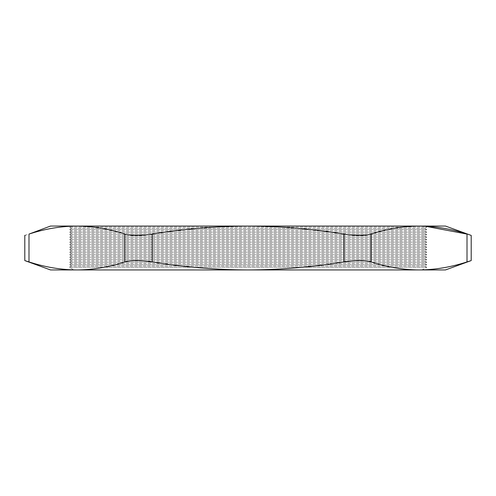 <?xml version="1.0" encoding="UTF-8"?>
<svg xmlns="http://www.w3.org/2000/svg" width="496" height="496" viewBox="0 0 496 496"><rect width="100%" height="100%" fill="white"/><g stroke="black" fill="none" stroke-linecap="round" stroke-linejoin="round"><path stroke-width="0.37" stroke-dasharray="2.48 1.86" d="M424.874 226.058L426.69 227.1L69.31 227.1L426.69 227.1L424.514 228.358L71.486 228.358L69.31 227.1L71.126 226.058L424.874 226.058L71.126 226.058M424.514 228.358L426.69 229.611L69.31 229.611L426.69 229.611L424.514 230.863L71.486 230.863L69.31 229.611L71.486 228.358L424.514 228.358M424.514 230.863L426.69 232.116L69.31 232.116L426.69 232.116L424.514 233.374L71.486 233.374L69.31 232.116L71.486 230.863L424.514 230.863M424.514 233.374L426.69 234.627L69.31 234.627L426.69 234.627L424.514 235.879L71.486 235.879L69.31 234.627L71.486 233.374L424.514 233.374M424.514 235.879L426.69 237.131L69.31 237.131L426.69 237.131L424.514 238.39L71.486 238.39L69.31 237.131L71.486 235.879L424.514 235.879M424.514 238.39L426.69 239.642L69.31 239.642L426.69 239.642L424.514 240.895L71.486 240.895L69.31 239.642L71.486 238.39L424.514 238.39M424.514 240.895L426.69 242.147L69.31 242.147L426.69 242.147L424.514 243.406L71.486 243.406L69.31 242.147L71.486 240.895L424.514 240.895M424.514 243.406L426.69 244.658L69.31 244.658L426.69 244.658L424.514 245.911L71.486 245.911L69.31 244.658L71.486 243.406L424.514 243.406M424.514 245.911L426.69 247.163L69.31 247.163L426.69 247.163L424.514 248.422L71.486 248.422L69.31 247.163L71.486 245.911L424.514 245.911M424.514 248.422L426.69 249.674L69.31 249.674L426.69 249.674L424.514 250.926L71.486 250.926L69.31 249.674L71.486 248.422L424.514 248.422M424.514 250.926L426.69 252.179L69.31 252.179L426.69 252.179L424.514 253.437L71.486 253.437L69.31 252.179L71.486 250.926L424.514 250.926M424.514 253.437L426.69 254.69L69.31 254.69L426.69 254.69L424.514 255.942L71.486 255.942L69.31 254.69L71.486 253.437L424.514 253.437M424.514 255.942L426.69 257.195L69.31 257.195L426.69 257.195L424.514 258.453L71.486 258.453L69.31 257.195L71.486 255.942L424.514 255.942M424.514 258.453L426.69 259.706L69.31 259.706L426.69 259.706L424.514 260.958L71.486 260.958L69.31 259.706L71.486 258.453L424.514 258.453M424.514 260.958L426.69 262.21L69.31 262.21L426.69 262.21L424.514 263.469L71.486 263.469L69.31 262.21L71.486 260.958L424.514 260.958M424.514 263.469L426.69 264.721L69.31 264.721L426.69 264.721L424.514 265.974L71.486 265.974L69.31 264.721L71.486 263.469L424.514 263.469M424.514 265.974L426.69 267.226L69.31 267.226L426.69 267.226L421.984 269.942L74.016 269.942L69.31 267.226L71.486 265.974L424.514 265.974M50.505 269.942L76.961 269.942C60.977 269.83 44.987 267.152 28.997 261.913L24.8 260.586M24.8 235.414L28.997 234.087C44.987 228.848 60.977 226.17 76.961 226.058L50.505 226.058M124.924 234.087C108.94 228.848 92.95 226.17 76.961 226.058L248 226.058C216.045 226.17 184.072 228.848 152.074 234.087C140.219 235.848 131.167 235.848 124.924 234.087L124.924 261.913C108.94 267.152 92.95 269.83 76.961 269.942L248 269.942C280.066 269.824 312.046 267.146 343.926 261.913C355.781 260.152 364.833 260.152 371.076 261.913C387.06 267.152 403.05 269.83 419.039 269.942C435.023 269.83 451.013 267.152 467.003 261.913L470.078 260.939M343.926 234.087C312.046 228.854 280.066 226.176 248 226.058L419.039 226.058C403.05 226.17 387.06 228.848 371.076 234.087C364.796 235.848 355.744 235.848 343.926 234.087L343.926 261.913M124.924 261.913C131.204 260.152 140.256 260.152 152.074 261.913C184.072 267.152 216.045 269.83 248 269.942L445.495 269.942M425.109 226.195L445.495 226.058M467.003 234.087C472.576 235.848 472.576 235.848 467.003 234.087L467.003 261.913M74.016 269.942L421.984 269.942M28.997 261.913L28.997 234.087M152.074 261.913L152.074 234.087M371.076 261.913L371.076 234.087"/><path stroke-width="0.74" d="M470.078 260.939L467.003 261.913C451.013 267.152 435.023 269.83 419.039 269.942L445.495 269.942L471.2 260.586L471.2 235.414L445.495 226.058L76.961 226.058C60.977 226.17 44.987 228.848 28.997 234.087L50.505 226.058L76.961 226.058C92.95 226.17 108.94 228.848 124.924 234.087C131.204 235.848 140.256 235.848 152.074 234.087C184.072 228.848 216.045 226.17 248 226.058C280.066 226.176 312.046 228.854 343.926 234.087C355.781 235.848 364.833 235.848 371.076 234.087C387.06 228.848 403.05 226.17 419.039 226.058C435.023 226.17 451.013 228.848 467.003 234.087L425.109 226.195M24.8 260.586L28.997 261.913C44.987 267.152 60.977 269.83 76.961 269.942L419.039 269.942C403.05 269.83 387.06 267.152 371.076 261.913C364.796 260.152 355.744 260.152 343.926 261.913C312.046 267.146 280.066 269.824 248 269.942C216.045 269.83 184.072 267.152 152.074 261.913C140.219 260.152 131.167 260.152 124.924 261.913C108.94 267.152 92.95 269.83 76.961 269.942L50.505 269.942L24.8 260.586L24.8 235.414L25.333 235.247M467.003 234.087C472.576 235.848 472.576 235.848 467.003 234.087L467.003 261.913M28.997 234.087L28.997 261.913M124.924 261.913L124.924 234.087M371.076 234.087L371.076 261.913M152.074 234.087L152.074 261.913M343.926 261.913L343.926 234.087"/></g></svg>
